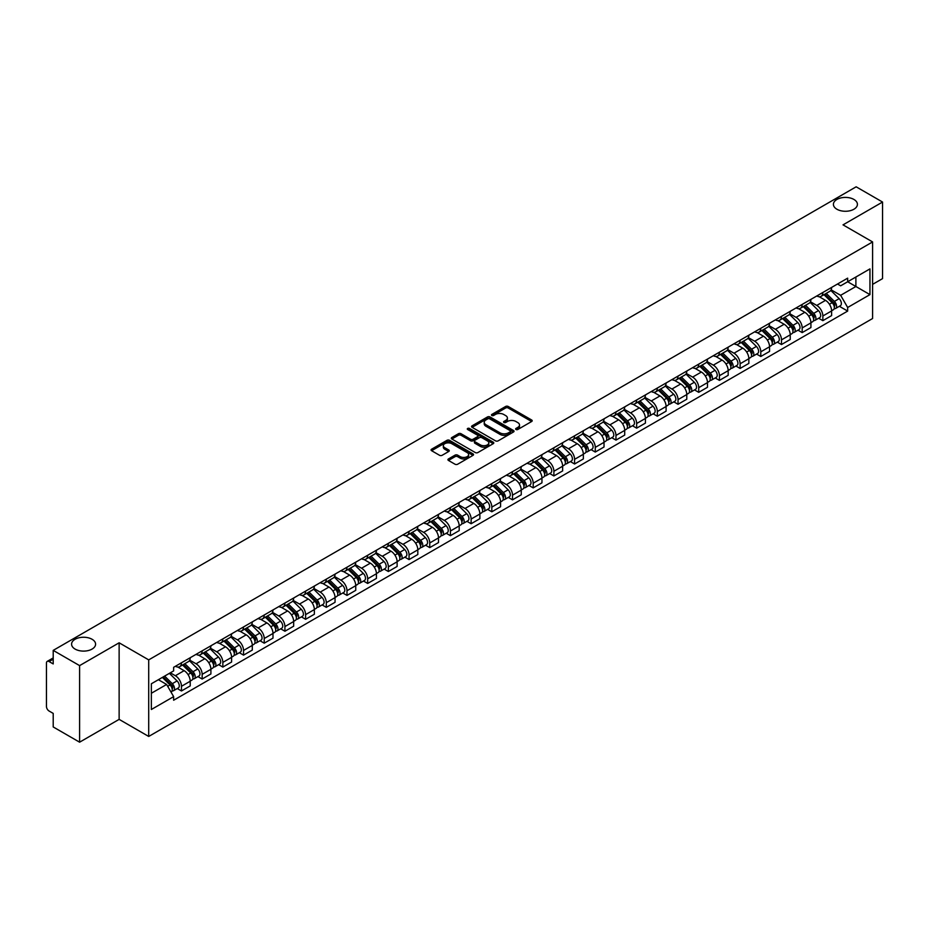 <?xml version="1.0" encoding="UTF-8"?>
<svg xmlns="http://www.w3.org/2000/svg" width="929" height="929" viewBox="0 0 929 929"><rect width="100%" height="100%" fill="white"/><g stroke="black" fill="none" stroke-linecap="round" stroke-linejoin="round"><path stroke-width="1.39" d="M516.001 429.488A1.289 0.743 0 0 0 517.825 429.488L531.655 421.499A1.846 1.068 0 0 0 532.189 420.756A1.846 1.068 0 0 0 531.655 420.001L508.221 406.472A1.846 1.068 0 0 0 505.62 406.472L491.778 414.462A1.289 0.743 0 0 0 493.601 415.507L495.401 414.473A5.888 3.402 0 0 1 503.727 414.473L505.678 415.6A5.888 3.402 0 0 1 507.408 418.004A5.888 3.402 0 0 1 505.678 420.419L503.89 421.452A1.289 0.743 0 0 0 505.713 422.498L507.501 421.464A5.888 3.402 0 0 1 515.839 421.464L517.79 422.59A5.888 3.402 0 0 1 519.508 424.994A5.888 3.402 0 0 1 517.79 427.398L516.001 428.432A1.289 0.743 0 0 0 516.001 429.488L516.001 428.432M92.076 639.28A12.007 6.933 0 0 0 78.988 637.77A12.007 6.933 0 0 0 71.579 644.18A12.007 6.933 0 0 0 75.098 649.081A12.007 6.933 0 0 0 88.185 650.579A12.007 6.933 0 0 0 95.594 644.18A12.007 6.933 0 0 0 92.076 639.28M853.902 199.445A12.007 6.933 0 0 0 840.815 197.935A12.007 6.933 0 0 0 833.406 204.345A12.007 6.933 0 0 0 836.924 209.246A12.007 6.933 0 0 0 850.012 210.744A12.007 6.933 0 0 0 857.421 204.345A12.007 6.933 0 0 0 853.902 199.445M448.463 458.938A1.846 1.068 0 0 0 447.929 459.681A1.846 1.068 0 0 0 448.463 460.436L455.036 464.233A1.846 1.068 0 0 0 457.637 464.233L473 455.361A1.846 1.068 0 0 0 473.546 454.618A1.846 1.068 0 0 0 473 453.863L449.566 440.334A1.846 1.068 0 0 0 446.965 440.334L431.602 449.206A1.846 1.068 0 0 0 431.068 449.95A1.846 1.068 0 0 0 431.602 450.704L439.545 455.291A1.846 1.068 0 0 0 442.146 455.291L448.73 451.494A1.846 1.068 0 0 0 449.264 450.739A1.846 1.068 0 0 0 448.73 449.984L444.782 447.72A4.924 2.845 0 0 1 443.342 445.711A4.924 2.845 0 0 1 446.384 443.075A4.924 2.845 0 0 1 451.749 443.69L467.182 452.597A4.924 2.845 0 0 1 468.622 454.618A4.924 2.845 0 0 1 465.58 457.242A4.924 2.845 0 0 1 460.215 456.627L457.637 455.14A1.846 1.068 0 0 0 455.036 455.14L448.463 458.938L448.463 460.436L455.036 456.673L455.036 455.14M148.71 659.88L119.133 642.798L79.604 665.617L53.208 650.381L856.155 186.81L882.55 202.046L843.021 224.864L872.598 241.935L148.71 659.88L148.71 736.453L872.598 318.519L872.598 241.935M495.529 440.857A1.846 1.068 0 0 0 498.13 440.857L513.493 431.985A1.846 1.068 0 0 0 514.027 431.242A1.846 1.068 0 0 0 513.493 430.487L490.059 416.958A1.846 1.068 0 0 0 487.458 416.958L472.095 425.83A1.846 1.068 0 0 0 471.549 426.574A1.846 1.068 0 0 0 472.095 427.328L495.529 440.857M468.111 429.767A1.289 0.743 0 0 1 469.424 429.953L469.424 428.42L493.253 442.169A1.846 1.068 0 0 1 493.787 442.924A1.846 1.068 0 0 1 493.253 443.679L477.889 452.551A1.846 1.068 0 0 1 475.288 452.551L451.854 439.011L451.854 437.513A1.846 1.068 0 0 0 451.308 438.267A1.846 1.068 0 0 0 451.854 439.011M451.854 437.513L458.427 433.715A1.846 1.068 0 0 1 461.028 433.715L470.527 439.208A1.846 1.068 0 0 0 473.14 439.208L477.494 436.688A1.846 1.068 0 0 0 478.04 435.933A1.846 1.068 0 0 0 477.494 435.178L467.601 429.465A1.289 0.743 0 0 1 469.424 428.42M79.604 665.617L79.604 742.19L53.208 726.954L53.208 713.402L49.098 711.033A3.751 2.172 -120 0 1 46.45 706.435L46.45 663.097A3.751 2.172 -120 0 1 47.228 661.378L53.208 657.918M872.598 284.367L882.55 278.619L882.55 202.046M79.604 742.19L119.133 719.371L148.71 736.453M53.208 650.381L53.208 663.933L49.098 661.564A3.751 2.172 -120 0 0 47.228 661.378M822.862 292.472A8.628 4.982 60 0 1 821.085 296.351L829.829 291.3A8.628 4.982 -120 0 0 831.618 287.421M810.448 301.774L816.765 305.42A8.628 4.982 60 0 1 822.862 315.988L831.618 310.936A8.628 4.982 -120 0 0 825.521 300.369L819.25 296.746M831.618 310.936L831.618 315.605L822.862 320.656L818.67 318.229M821.085 296.351A8.628 4.982 60 0 1 816.835 295.956M822.862 315.988L822.862 320.656M802.18 304.422A8.628 4.982 60 0 1 800.392 308.3L809.147 303.237A8.628 4.982 -120 0 0 810.924 299.37M797.976 330.178L802.18 332.605L810.924 327.554L810.924 322.874A8.628 4.982 -120 0 0 804.828 312.307L798.568 308.695M800.392 308.3A8.628 4.982 60 0 1 796.141 307.905M789.755 313.712L796.072 317.37A8.628 4.982 60 0 1 802.18 327.937L802.18 332.605M781.486 316.371A8.628 4.982 60 0 1 779.698 320.238L788.454 315.186A8.628 4.982 -120 0 0 790.242 311.32M777.294 342.127L781.486 344.543L790.242 339.491L790.242 334.823A8.628 4.982 -120 0 0 784.134 324.256L777.875 320.644M779.698 320.238A8.628 4.982 60 0 1 775.448 319.855M769.061 325.661L775.39 329.307A8.628 4.982 60 0 1 781.486 339.875L781.486 344.543M760.793 328.309A8.628 4.982 60 0 1 759.005 332.187L767.76 327.136A8.628 4.982 -120 0 0 769.549 323.257M756.601 354.065L760.793 356.492L769.549 351.441L769.549 346.772A8.628 4.982 -120 0 0 763.452 336.205L757.181 332.582M759.005 332.187A8.628 4.982 60 0 1 754.766 331.792M748.368 337.61L754.696 341.257A8.628 4.982 60 0 1 760.793 351.824L760.793 356.492M740.099 340.258A8.628 4.982 60 0 1 738.323 344.136L747.067 339.073A8.628 4.982 -120 0 0 748.855 335.206M735.907 366.014L740.111 368.441L748.855 363.39L748.855 358.71A8.628 4.982 -120 0 0 742.759 348.143L736.488 344.531M738.323 344.136A8.628 4.982 60 0 1 734.073 343.742M727.686 349.548L734.003 353.206A8.628 4.982 60 0 1 740.111 363.773L740.111 368.441M719.418 352.207A8.628 4.982 60 0 1 717.629 356.074L726.385 351.023A8.628 4.982 -120 0 0 728.173 347.156M715.214 377.964L719.418 380.379L728.173 375.328L728.173 370.659A8.628 4.982 -120 0 0 722.065 360.092L715.806 356.481M717.629 356.074A8.628 4.982 60 0 1 713.379 355.691M706.992 361.497L713.309 365.143A8.628 4.982 60 0 1 719.418 375.711L719.418 380.379M698.724 364.156A8.628 4.982 60 0 1 696.936 368.023L705.692 362.972A8.628 4.982 -120 0 0 707.48 359.093M694.532 389.901L698.724 392.328L707.48 387.277L707.48 382.609A8.628 4.982 -120 0 0 701.372 372.041L695.113 368.418M696.936 368.023A8.628 4.982 60 0 1 692.686 367.64M686.299 373.446L692.628 377.093A8.628 4.982 60 0 1 698.724 387.66L698.724 392.328M678.031 376.094A8.628 4.982 60 0 1 676.242 379.973L684.998 374.921A8.628 4.982 -120 0 0 686.786 371.043M673.839 401.851L678.031 404.278L686.786 399.226L686.786 394.546A8.628 4.982 -120 0 0 680.69 383.979L674.419 380.367M676.242 379.973A8.628 4.982 60 0 1 672.004 379.578M665.617 385.384L671.934 389.042A8.628 4.982 60 0 1 678.031 399.609L678.031 404.278M657.349 388.043A8.628 4.982 60 0 1 655.56 391.91L664.316 386.859A8.628 4.982 -120 0 0 666.093 382.992M653.145 413.8L657.349 416.215L666.093 411.164L666.093 406.496A8.628 4.982 -120 0 0 659.996 395.928L653.726 392.317M655.56 391.91A8.628 4.982 60 0 1 651.31 391.527M644.923 397.333L651.241 400.98A8.628 4.982 60 0 1 657.349 411.547L657.349 416.215M636.655 399.993A8.628 4.982 60 0 1 634.867 403.86L643.623 398.808A8.628 4.982 -120 0 0 645.411 394.93M632.452 425.737L636.655 428.164L645.411 423.113L645.411 418.445A8.628 4.982 -120 0 0 639.303 407.877L633.044 404.254M634.867 403.86A8.628 4.982 60 0 1 630.617 403.476M624.23 409.283L630.547 412.929A8.628 4.982 60 0 1 636.655 423.496L636.655 428.164M615.962 411.93A8.628 4.982 60 0 1 614.174 415.809L622.929 410.757A8.628 4.982 -120 0 0 624.718 406.879M611.77 437.687L615.962 440.114L624.718 435.062L624.718 430.382A8.628 4.982 -120 0 0 618.621 419.815L612.35 416.204M614.174 415.809A8.628 4.982 60 0 1 609.923 415.414M603.536 421.22L609.865 424.878A8.628 4.982 60 0 1 615.962 435.446L615.962 440.114M595.268 423.879A8.628 4.982 60 0 1 593.492 427.746L602.236 422.695A8.628 4.982 -120 0 0 604.024 418.828M591.076 449.636L595.268 452.051L604.024 447L604.024 442.332A8.628 4.982 -120 0 0 597.928 431.764L591.657 428.153M593.492 427.746A8.628 4.982 60 0 1 589.241 427.363M582.855 433.169L589.172 436.816A8.628 4.982 60 0 1 595.268 447.383L595.268 452.051M574.587 435.829A8.628 4.982 60 0 1 572.798 439.696L581.554 434.644A8.628 4.982 -120 0 0 583.331 430.766M570.383 461.574L574.587 464.001L583.342 458.949L583.342 454.281A8.628 4.982 -120 0 0 577.234 443.714L570.975 440.091M572.798 439.696A8.628 4.982 60 0 1 568.548 439.312M562.161 445.119L568.478 448.765A8.628 4.982 60 0 1 574.587 459.332L574.587 464.001M553.893 447.766A8.628 4.982 60 0 1 552.105 451.645L560.861 446.594A8.628 4.982 -120 0 0 562.649 442.715M549.701 473.523L553.893 475.95L562.649 470.898L562.649 466.219A8.628 4.982 -120 0 0 556.541 455.651L550.282 452.04M552.105 451.645A8.628 4.982 60 0 1 547.855 451.25M541.468 457.056L547.796 460.714A8.628 4.982 60 0 1 553.893 471.282L553.893 475.95M533.2 459.716A8.628 4.982 60 0 1 531.411 463.583L540.167 458.531A8.628 4.982 -120 0 0 541.955 454.664M529.007 485.472L533.2 487.888L541.955 482.836L541.955 478.168A8.628 4.982 -120 0 0 535.859 467.601L529.588 463.989M531.411 463.583A8.628 4.982 60 0 1 527.173 463.199M520.774 469.006L527.103 472.652A8.628 4.982 60 0 1 533.2 483.219L533.2 487.888M512.506 471.665A8.628 4.982 60 0 1 510.729 475.532L519.474 470.48A8.628 4.982 -120 0 0 521.262 466.602M508.314 497.421L512.518 499.837L521.262 494.785L521.262 490.117A8.628 4.982 -120 0 0 515.165 479.55L508.895 475.927M510.729 475.532A8.628 4.982 60 0 1 506.479 475.149M500.092 480.955L506.41 484.601A8.628 4.982 60 0 1 512.518 495.169L512.518 499.837M491.824 483.603A8.628 4.982 60 0 1 490.036 487.481L498.792 482.43A8.628 4.982 -120 0 0 500.58 478.551M487.62 509.359L491.824 511.786L500.58 506.735L500.58 502.055A8.628 4.982 -120 0 0 494.472 491.487L488.213 487.876M490.036 487.481A8.628 4.982 60 0 1 485.786 487.086M479.399 492.893L485.716 496.55A8.628 4.982 60 0 1 491.824 507.118L491.824 511.786M471.131 495.552A8.628 4.982 60 0 1 469.342 499.419L478.098 494.367A8.628 4.982 -120 0 0 479.887 490.5M466.939 521.308L471.131 523.735L479.887 518.672L479.887 514.004A8.628 4.982 -120 0 0 473.778 503.437L467.519 499.825M469.342 499.419A8.628 4.982 60 0 1 465.092 499.036M458.705 504.842L465.034 508.488A8.628 4.982 60 0 1 471.131 519.056L471.131 523.735M450.437 507.501A8.628 4.982 60 0 1 448.649 511.368L457.405 506.317A8.628 4.982 -120 0 0 459.193 502.438M446.245 533.258L450.437 535.673L459.193 530.622L459.193 525.953A8.628 4.982 -120 0 0 453.097 515.386L446.826 511.763M448.649 511.368A8.628 4.982 60 0 1 444.41 510.985M438.023 516.791L444.341 520.437A8.628 4.982 60 0 1 450.437 531.005L450.437 535.673M429.755 519.439A8.628 4.982 60 0 1 427.967 523.317L436.723 518.266A8.628 4.982 -120 0 0 438.5 514.387M425.552 545.195L429.755 547.622L438.5 542.571L438.5 537.891A8.628 4.982 -120 0 0 432.403 527.324L426.132 523.712M427.967 523.317A8.628 4.982 60 0 1 423.717 522.922M417.33 528.729L423.647 532.387A8.628 4.982 60 0 1 429.755 542.954L429.755 547.622M409.062 531.388A8.628 4.982 60 0 1 407.274 535.255L416.029 530.204A8.628 4.982 -120 0 0 417.818 526.337M404.858 557.145L409.062 559.572L417.818 554.508L417.818 549.84A8.628 4.982 -120 0 0 411.71 539.273L405.45 535.661M407.274 535.255A8.628 4.982 60 0 1 403.023 534.872M396.637 540.678L402.965 544.324A8.628 4.982 60 0 1 409.062 554.892L409.062 559.572M388.368 543.337A8.628 4.982 60 0 1 386.58 547.204L395.336 542.153A8.628 4.982 -120 0 0 397.124 538.274M384.176 569.094L388.368 571.509L397.124 566.458L397.124 561.79A8.628 4.982 -120 0 0 391.028 551.222L384.757 547.599M386.58 547.204A8.628 4.982 60 0 1 382.342 546.821M375.943 552.627L382.272 556.274A8.628 4.982 60 0 1 388.368 566.841L388.368 571.509M367.675 555.275A8.628 4.982 60 0 1 365.898 559.153L374.642 554.102A8.628 4.982 -120 0 0 376.431 550.223M363.483 581.031L367.675 583.458L376.431 578.407L376.431 573.727A8.628 4.982 -120 0 0 370.334 563.16L364.063 559.548M365.898 559.153A8.628 4.982 60 0 1 361.648 558.759M355.261 564.565L361.578 568.223A8.628 4.982 60 0 1 367.675 578.79L367.675 583.458M346.993 567.224A8.628 4.982 60 0 1 345.205 571.091L353.961 566.04A8.628 4.982 -120 0 0 355.737 562.173M342.789 592.981L346.993 595.408L355.749 590.345L355.749 585.676A8.628 4.982 -120 0 0 349.641 575.109L343.382 571.498M345.205 571.091A8.628 4.982 60 0 1 340.955 570.708M334.568 576.514L340.885 580.16A8.628 4.982 60 0 1 346.993 590.728L346.993 595.408M326.3 579.173A8.628 4.982 60 0 1 324.511 583.04L333.267 577.989A8.628 4.982 -120 0 0 335.055 574.11M322.108 604.93L326.3 607.345L335.055 602.294L335.055 597.626A8.628 4.982 -120 0 0 328.947 587.058L322.688 583.435M324.511 583.04A8.628 4.982 60 0 1 320.261 582.657M313.874 588.463L320.203 592.11A8.628 4.982 60 0 1 326.3 602.677L326.3 607.345M305.606 591.111A8.628 4.982 60 0 1 303.818 594.99L312.574 589.938A8.628 4.982 -120 0 0 314.362 586.06M301.414 616.868L305.606 619.295L314.362 614.243L314.362 609.563A8.628 4.982 -120 0 0 308.265 598.996L301.995 595.384M303.818 594.99A8.628 4.982 60 0 1 299.579 594.595M293.181 600.401L299.51 604.059A8.628 4.982 60 0 1 305.606 614.626L305.606 619.295M284.924 603.06A8.628 4.982 60 0 1 283.136 606.927L291.88 601.876A8.628 4.982 -120 0 0 293.669 598.009M280.721 628.817L284.924 631.244L293.669 626.181L293.669 621.513A8.628 4.982 -120 0 0 287.572 610.945L281.301 607.334M283.136 606.927A8.628 4.982 60 0 1 278.886 606.544M272.499 612.35L278.816 615.997A8.628 4.982 60 0 1 284.924 626.564L284.924 631.244M264.231 615.01A8.628 4.982 60 0 1 262.442 618.877L271.198 613.825A8.628 4.982 -120 0 0 272.987 609.947M260.027 640.766L264.231 643.182L272.987 638.13L272.987 633.462A8.628 4.982 -120 0 0 266.878 622.894L260.619 619.271M262.442 618.877A8.628 4.982 60 0 1 258.192 618.493M251.805 624.3L258.123 627.946A8.628 4.982 60 0 1 264.231 638.513L264.231 643.182M243.537 626.947A8.628 4.982 60 0 1 241.749 630.826L250.505 625.774A8.628 4.982 -120 0 0 252.293 621.896M239.345 652.704L243.537 655.131L252.293 650.079L252.293 645.4A8.628 4.982 -120 0 0 246.197 634.832L239.926 631.221M241.749 630.826A8.628 4.982 60 0 1 237.499 630.431M231.112 636.237L237.441 639.895A8.628 4.982 60 0 1 243.537 650.463L243.537 655.131M222.844 638.897A8.628 4.982 60 0 1 221.056 642.763L229.811 637.712A8.628 4.982 -120 0 0 231.6 633.845M218.652 664.653L222.844 667.08L231.6 662.017L231.6 657.349A8.628 4.982 -120 0 0 225.503 646.781L219.232 643.17M221.056 642.763A8.628 4.982 60 0 1 216.817 642.38M210.43 648.187L216.747 651.833A8.628 4.982 60 0 1 222.844 662.4L222.844 667.08M202.162 650.846A8.628 4.982 60 0 1 200.374 654.713L209.13 649.661A8.628 4.982 -120 0 0 210.906 645.783M197.958 676.602L202.162 679.018L210.906 673.966L210.906 669.298A8.628 4.982 -120 0 0 204.81 658.731L198.551 655.108M200.374 654.713A8.628 4.982 60 0 1 196.124 654.33M189.737 660.136L196.054 663.782A8.628 4.982 60 0 1 202.162 674.349L202.162 679.018M181.469 662.783A8.628 4.982 60 0 1 179.68 666.662L188.436 661.611A8.628 4.982 -120 0 0 190.224 657.732M177.265 688.54L181.469 690.967L190.224 685.916L190.224 681.236A8.628 4.982 -120 0 0 184.116 670.668L177.857 667.057M179.68 666.662A8.628 4.982 60 0 1 175.43 666.267M170.321 672.817L175.372 675.731A8.628 4.982 60 0 1 181.469 686.299L181.469 690.967M837.517 284.019L840.64 285.818L869.95 268.899L855.888 277.005L855.888 286.504L840.64 295.306L831.13 289.825M151.357 693.266L166.616 684.452L173.642 696.634L151.357 709.501L151.357 683.767L173.642 670.901L173.642 667.301L847.666 278.154L847.666 281.754L869.95 294.621L847.666 307.487L840.64 295.306M869.95 268.899L869.95 294.621M173.642 696.634L173.642 700.234L847.666 311.087L847.666 307.487M119.133 642.798L119.133 719.371M166.616 684.452L158.394 679.714M839.363 306.291L847.666 311.087M516.512 429.674L517.79 428.931A5.888 3.402 0 0 0 519.508 426.527L519.508 424.994M507.408 418.004L507.408 419.536A5.888 3.402 0 0 1 505.678 421.94L504.401 422.683M531.632 421.522L508.221 408.005A1.846 1.068 0 0 0 505.62 408.005L492.3 415.693M513.47 432.008L490.059 418.491A1.846 1.068 0 0 0 487.458 418.491L472.118 427.34L472.095 425.83M510.242 431.764A1.289 0.743 0 0 0 510.242 430.708L489.664 418.84A1.289 0.743 0 0 0 487.841 418.84L485.96 419.92A5.888 3.402 0 0 0 484.23 422.335A5.888 3.402 0 0 0 485.96 424.739L500.023 432.856A5.888 3.402 0 0 0 508.349 432.856L510.242 431.764L510.242 433.297A1.289 0.743 0 0 0 510.613 432.763L510.613 431.242M484.23 422.335L484.23 423.856A5.888 3.402 0 0 0 485.96 426.272L485.96 424.739M510.242 433.297L508.349 434.389A5.888 3.402 0 0 1 500.023 434.389L485.96 426.272M451.877 439.034L458.427 435.248L458.427 433.715M478.04 435.933L478.04 437.466A1.846 1.068 0 0 1 477.494 438.221L473.14 440.741A1.846 1.068 0 0 1 470.527 440.741L461.028 435.248A1.846 1.068 0 0 0 458.427 435.248M469.424 429.953L493.218 443.69M480.398 444.898A4.924 2.845 0 0 0 485.762 445.514A4.924 2.845 0 0 0 488.805 442.889A4.924 2.845 0 0 0 487.353 440.88L481.919 437.733A1.846 1.068 0 0 0 479.318 437.733L474.951 440.253A1.846 1.068 0 0 0 474.417 441.008A1.846 1.068 0 0 0 474.951 441.763L480.398 444.898L480.398 446.431A4.924 2.845 0 0 0 485.762 447.046A4.924 2.845 0 0 0 488.805 444.422L488.805 442.889M474.417 441.008L474.417 442.541A1.846 1.068 0 0 0 474.951 443.296L474.951 441.763M480.398 446.431L474.951 443.296M468.622 454.618L468.622 456.139A4.924 2.845 0 0 1 465.58 458.775A4.924 2.845 0 0 1 460.215 458.16L457.637 456.673A1.846 1.068 0 0 0 455.036 456.673M443.342 445.711L443.342 447.232A4.924 2.845 0 0 0 444.782 449.253L444.782 447.72M448.73 449.984L448.73 451.494L444.782 449.253M473 453.863L473 455.361L449.566 441.867A1.846 1.068 0 0 0 446.965 441.867L431.625 450.716M823.977 294.679L832.129 302.715A4.691 2.706 60 0 1 833.371 309.752L831.618 310.762M825.602 296.281L829.063 298.279M824.882 294.156L833.812 302.959A2.253 1.301 60 0 1 834.405 306.338A2.253 1.301 60 0 1 834.196 306.419M826.229 293.378L834.381 301.414A4.691 2.706 60 0 1 835.624 308.451A4.691 2.706 60 0 1 834.207 308.602M830.793 290.405L839.166 298.662A4.691 2.706 60 0 1 840.397 305.687L835.624 308.451M803.295 306.616L811.435 314.664A4.691 2.706 60 0 1 812.678 321.689L810.924 322.7M804.92 308.231L808.369 310.216M804.189 306.106L813.119 314.908A2.253 1.301 60 0 1 813.711 318.275A2.253 1.301 60 0 1 813.502 318.357M805.548 305.316L813.699 313.363A4.691 2.706 60 0 1 814.93 320.389A4.691 2.706 60 0 1 813.514 320.54M810.111 302.355L818.472 310.6A4.691 2.706 60 0 1 819.703 317.637L814.93 320.389M782.601 318.566L790.753 326.613A4.691 2.706 60 0 1 791.984 333.639L790.242 334.649M784.227 320.168L787.676 322.166M783.507 318.043L792.425 326.845A2.253 1.301 60 0 1 793.018 330.225A2.253 1.301 60 0 1 792.82 330.306M784.854 317.265L793.006 325.313A4.691 2.706 60 0 1 794.237 332.338A4.691 2.706 60 0 1 792.82 332.489M789.418 314.304L797.779 322.549A4.691 2.706 60 0 1 799.021 329.586L794.237 332.338M761.908 330.515L770.06 338.551A4.691 2.706 60 0 1 771.302 345.588L769.549 346.598M763.533 332.117L766.994 334.115M762.814 329.992L771.744 338.795A2.253 1.301 60 0 1 772.336 342.174A2.253 1.301 60 0 1 772.127 342.255M764.161 329.214L772.313 337.25A4.691 2.706 60 0 1 773.555 344.287A4.691 2.706 60 0 1 772.138 344.438M768.724 326.242L777.085 334.498A4.691 2.706 60 0 1 778.328 341.524L773.555 344.287M741.214 342.453L749.366 350.5A4.691 2.706 60 0 1 750.609 357.526L748.855 358.536M742.84 344.067L746.301 346.052M742.12 341.942L751.05 350.744A2.253 1.301 60 0 1 751.642 354.112A2.253 1.301 60 0 1 751.433 354.193M743.479 341.152L751.619 349.199A4.691 2.706 60 0 1 752.862 356.225A4.691 2.706 60 0 1 751.445 356.376M748.031 338.191L756.403 346.436A4.691 2.706 60 0 1 757.634 353.473L752.862 356.225M720.532 354.402L728.684 362.449A4.691 2.706 60 0 1 729.915 369.475L728.162 370.485M722.158 356.004L725.607 358.002M721.438 353.879L730.357 362.682A2.253 1.301 60 0 1 730.949 366.061A2.253 1.301 60 0 1 730.751 366.142M722.785 353.101L730.937 361.149A4.691 2.706 60 0 1 732.168 368.174A4.691 2.706 60 0 1 730.751 368.325M727.349 350.14L735.71 358.385A4.691 2.706 60 0 1 736.941 365.422L732.168 368.174M699.839 366.351L707.991 374.387A4.691 2.706 60 0 1 709.222 381.424L707.48 382.434M701.465 367.954L704.914 369.951M700.745 365.829L709.663 374.631A2.253 1.301 60 0 1 710.267 378.01A2.253 1.301 60 0 1 710.058 378.091M702.092 365.051L710.244 373.086A4.691 2.706 60 0 1 711.486 380.124A4.691 2.706 60 0 1 710.07 380.275M706.655 362.078L715.016 370.334A4.691 2.706 60 0 1 716.259 377.36L711.486 380.124M679.145 378.3L687.297 386.336A4.691 2.706 60 0 1 688.54 393.362L686.786 394.372M680.771 379.903L684.232 381.889M680.051 377.778L688.981 386.58A2.253 1.301 60 0 1 689.573 389.948A2.253 1.301 60 0 1 689.364 390.029M681.398 376.988L689.55 385.036A4.691 2.706 60 0 1 690.793 392.061A4.691 2.706 60 0 1 689.376 392.212M685.962 374.027L694.323 382.272A4.691 2.706 60 0 1 695.566 389.309L690.793 392.061M658.452 390.238L666.604 398.286A4.691 2.706 60 0 1 667.846 405.311L666.093 406.321M660.078 391.841L663.538 393.838M659.358 389.715L668.288 398.529A2.253 1.301 60 0 1 668.88 401.897A2.253 1.301 60 0 1 668.671 401.978M660.716 388.937L668.868 396.985A4.691 2.706 60 0 1 670.099 404.01A4.691 2.706 60 0 1 668.683 404.161M665.269 385.976L673.641 394.221A4.691 2.706 60 0 1 674.872 401.258L670.099 404.01M637.77 402.187L645.922 410.223A4.691 2.706 60 0 1 647.153 417.26L645.411 418.271M639.396 403.79L642.845 405.787M638.676 401.665L647.594 410.467A2.253 1.301 60 0 1 648.187 413.846A2.253 1.301 60 0 1 647.989 413.928M640.023 400.887L648.175 408.923A4.691 2.706 60 0 1 649.406 415.96A4.691 2.706 60 0 1 647.989 416.111M644.587 397.914L652.948 406.17A4.691 2.706 60 0 1 654.19 413.196L649.406 415.96M617.077 414.137L625.229 422.172A4.691 2.706 60 0 1 626.46 429.198L624.718 430.208M618.702 415.739L622.163 417.725M617.982 413.614L626.912 422.416A2.253 1.301 60 0 1 627.505 425.784A2.253 1.301 60 0 1 627.296 425.865M619.329 412.824L627.481 420.872A4.691 2.706 60 0 1 628.724 427.897A4.691 2.706 60 0 1 627.307 428.048M623.893 409.863L632.254 418.108A4.691 2.706 60 0 1 633.497 425.145L628.724 427.897M596.383 426.074L604.535 434.122A4.691 2.706 60 0 1 605.778 441.147L604.024 442.158M598.009 427.677L601.469 429.674M597.289 425.552L606.219 434.366A2.253 1.301 60 0 1 606.811 437.733A2.253 1.301 60 0 1 606.602 437.814M598.636 424.774L606.788 432.821A4.691 2.706 60 0 1 608.03 439.847A4.691 2.706 60 0 1 606.614 439.998M603.2 421.812L611.572 430.057A4.691 2.706 60 0 1 612.803 437.094L608.03 439.847M575.701 438.023L583.842 446.059A4.691 2.706 60 0 1 585.084 453.097L583.331 454.107M577.327 439.626L580.776 441.623M576.595 437.501L585.525 446.303A2.253 1.301 60 0 1 586.118 449.682A2.253 1.301 60 0 1 585.92 449.764M577.954 436.723L586.106 444.759A4.691 2.706 60 0 1 587.337 451.796A4.691 2.706 60 0 1 585.92 451.947M582.518 433.75L590.879 442.007A4.691 2.706 60 0 1 592.11 449.032L587.337 451.796M555.008 449.973L563.16 458.009A4.691 2.706 60 0 1 564.391 465.034L562.649 466.044M556.634 451.575L560.082 453.561M555.914 449.45L564.832 458.252A2.253 1.301 60 0 1 565.424 461.62A2.253 1.301 60 0 1 565.227 461.701M557.261 448.661L565.413 456.708A4.691 2.706 60 0 1 566.644 463.734A4.691 2.706 60 0 1 565.227 463.885M561.824 445.699L570.185 453.956A4.691 2.706 60 0 1 571.428 460.981L566.644 463.734M534.314 461.91L542.466 469.958A4.691 2.706 60 0 1 543.709 476.983L541.955 477.994M535.94 463.513L539.401 465.51M535.22 461.388L544.15 470.202A2.253 1.301 60 0 1 544.742 473.569A2.253 1.301 60 0 1 544.533 473.651M536.567 460.61L544.719 468.657A4.691 2.706 60 0 1 545.962 475.683A4.691 2.706 60 0 1 544.545 475.834M541.131 457.649L549.492 465.893A4.691 2.706 60 0 1 550.734 472.931L545.962 475.683M513.621 473.86L521.773 481.896A4.691 2.706 60 0 1 523.015 488.933L521.262 489.943M515.247 475.462L518.707 477.46M514.527 473.337L523.457 482.139A2.253 1.301 60 0 1 524.049 485.519A2.253 1.301 60 0 1 523.84 485.6M515.885 472.559L524.026 480.595A4.691 2.706 60 0 1 525.268 487.632A4.691 2.706 60 0 1 523.851 487.783M520.437 469.586L528.81 477.843A4.691 2.706 60 0 1 530.041 484.868L525.268 487.632M492.939 485.809L501.091 493.845A4.691 2.706 60 0 1 502.322 500.87L500.568 501.881M494.565 487.411L498.014 489.397M493.845 485.286L502.763 494.089A2.253 1.301 60 0 1 503.355 497.456A2.253 1.301 60 0 1 503.158 497.538M495.192 484.497L503.344 492.544A4.691 2.706 60 0 1 504.575 499.57A4.691 2.706 60 0 1 503.158 499.721M499.756 481.536L508.117 489.792A4.691 2.706 60 0 1 509.347 496.818L504.575 499.57M472.246 497.747L480.398 505.794A4.691 2.706 60 0 1 481.628 512.82L479.887 513.83M473.871 499.349L477.32 501.346M473.151 497.224L482.07 506.038A2.253 1.301 60 0 1 482.674 509.406A2.253 1.301 60 0 1 482.465 509.487M474.498 496.446L482.65 504.493A4.691 2.706 60 0 1 483.893 511.519A4.691 2.706 60 0 1 482.476 511.67M479.062 493.485L487.423 501.73A4.691 2.706 60 0 1 488.666 508.767L483.893 511.519M451.552 509.696L459.704 517.732A4.691 2.706 60 0 1 460.947 524.769L459.193 525.779M453.178 511.298L456.638 513.296M452.458 509.173L461.388 517.976A2.253 1.301 60 0 1 461.98 521.355A2.253 1.301 60 0 1 461.771 521.436M453.805 508.395L461.957 516.431A4.691 2.706 60 0 1 463.199 523.468A4.691 2.706 60 0 1 461.783 523.619M458.369 505.422L466.73 513.679A4.691 2.706 60 0 1 467.972 520.704L463.199 523.468M430.87 521.645L439.011 529.681A4.691 2.706 60 0 1 440.253 536.707L438.5 537.717M432.484 523.248L435.945 525.233M431.764 521.123L440.694 529.925A2.253 1.301 60 0 1 441.287 533.292A2.253 1.301 60 0 1 441.078 533.374M433.123 520.333L441.275 528.38A4.691 2.706 60 0 1 442.506 535.406A4.691 2.706 60 0 1 441.089 535.557M437.675 517.372L446.048 525.628A4.691 2.706 60 0 1 447.279 532.654L442.506 535.406M410.177 533.583L418.329 541.63A4.691 2.706 60 0 1 419.56 548.656L417.818 549.666M411.802 535.185L415.251 537.183M411.082 533.06L420.001 541.874A2.253 1.301 60 0 1 420.593 545.242A2.253 1.301 60 0 1 420.396 545.323M412.43 532.282L420.582 540.33A4.691 2.706 60 0 1 421.812 547.355A4.691 2.706 60 0 1 420.396 547.506M416.993 529.321L425.354 537.566A4.691 2.706 60 0 1 426.597 544.603L421.812 547.355M389.483 545.532L397.635 553.568A4.691 2.706 60 0 1 398.866 560.605L397.124 561.615M391.109 547.135L394.57 549.132M390.389 545.009L399.319 553.812A2.253 1.301 60 0 1 399.911 557.191A2.253 1.301 60 0 1 399.702 557.272M391.736 544.231L399.888 552.267A4.691 2.706 60 0 1 401.131 559.304A4.691 2.706 60 0 1 399.714 559.455M396.3 541.259L404.661 549.515A4.691 2.706 60 0 1 405.903 556.541L401.131 559.304M368.79 557.481L376.942 565.517A4.691 2.706 60 0 1 378.184 572.543L376.431 573.553M370.416 559.084L373.876 561.07M369.696 556.959L378.626 565.761A2.253 1.301 60 0 1 379.218 569.129A2.253 1.301 60 0 1 379.009 569.21M371.043 556.169L379.195 564.217A4.691 2.706 60 0 1 380.437 571.242A4.691 2.706 60 0 1 379.02 571.393M375.606 553.208L383.979 561.464A4.691 2.706 60 0 1 385.21 568.49L380.437 571.242M348.108 569.419L356.248 577.466A4.691 2.706 60 0 1 357.491 584.492L355.737 585.502M349.734 571.021L353.183 573.019M349.002 568.896L357.932 577.71A2.253 1.301 60 0 1 358.524 581.078A2.253 1.301 60 0 1 358.327 581.159M350.361 568.118L358.513 576.166A4.691 2.706 60 0 1 359.744 583.191A4.691 2.706 60 0 1 358.327 583.342M354.924 565.157L363.285 573.402A4.691 2.706 60 0 1 364.516 580.439L359.744 583.191M327.414 581.368L335.566 589.404A4.691 2.706 60 0 1 336.797 596.441L335.055 597.452M329.04 582.971L332.489 584.968M328.32 580.846L337.239 589.648A2.253 1.301 60 0 1 337.831 593.027A2.253 1.301 60 0 1 337.633 593.108M329.667 580.068L337.819 588.103A4.691 2.706 60 0 1 339.05 595.141A4.691 2.706 60 0 1 337.645 595.292M334.231 577.095L342.592 585.351A4.691 2.706 60 0 1 343.835 592.377L339.05 595.141M306.721 593.317L314.873 601.353A4.691 2.706 60 0 1 316.115 608.379L314.362 609.389M308.347 594.92L311.807 596.906M307.627 592.795L316.557 601.597A2.253 1.301 60 0 1 317.149 604.965A2.253 1.301 60 0 1 316.94 605.058M308.974 592.005L317.126 600.053A4.691 2.706 60 0 1 318.368 607.078A4.691 2.706 60 0 1 316.952 607.229M313.537 589.044L321.898 597.301A4.691 2.706 60 0 1 323.141 604.326L318.368 607.078M286.027 605.255L294.179 613.303A4.691 2.706 60 0 1 295.422 620.328L293.669 621.338M287.653 606.858L291.114 608.855M286.933 604.733L295.863 613.546A2.253 1.301 60 0 1 296.456 616.914A2.253 1.301 60 0 1 296.246 616.995M288.292 603.955L296.432 612.002A4.691 2.706 60 0 1 297.675 619.028A4.691 2.706 60 0 1 296.258 619.178M292.844 600.993L301.217 609.238A4.691 2.706 60 0 1 302.448 616.275L297.675 619.028M265.346 617.204L273.498 625.24A4.691 2.706 60 0 1 274.729 632.277L272.975 633.288M266.971 618.807L270.42 620.804M266.251 616.682L275.17 625.484A2.253 1.301 60 0 1 275.762 628.863A2.253 1.301 60 0 1 275.565 628.945M267.598 615.904L275.75 623.94A4.691 2.706 60 0 1 276.981 630.977A4.691 2.706 60 0 1 275.565 631.128M272.162 612.931L280.523 621.187A4.691 2.706 60 0 1 281.754 628.213L276.981 630.977M244.652 629.154L252.804 637.189A4.691 2.706 60 0 1 254.035 644.215L252.293 645.225M246.278 630.756L249.727 632.742M245.558 628.631L254.476 637.433A2.253 1.301 60 0 1 255.08 640.813A2.253 1.301 60 0 1 254.871 640.894M246.905 627.841L255.057 635.889A4.691 2.706 60 0 1 256.299 642.914A4.691 2.706 60 0 1 254.883 643.065M251.469 624.88L259.83 633.137A4.691 2.706 60 0 1 261.072 640.162L256.299 642.914M223.959 641.091L232.111 649.139A4.691 2.706 60 0 1 233.353 656.164L231.6 657.175M225.584 642.694L229.045 644.691M224.864 640.569L233.794 649.383A2.253 1.301 60 0 1 234.387 652.75A2.253 1.301 60 0 1 234.178 652.832M226.212 639.791L234.363 647.838A4.691 2.706 60 0 1 235.606 654.864A4.691 2.706 60 0 1 234.189 655.015M230.775 636.829L239.136 645.074A4.691 2.706 60 0 1 240.379 652.112L235.606 654.864M203.277 653.041L211.417 661.076A4.691 2.706 60 0 1 212.66 668.114L210.906 669.124M204.903 654.643L208.351 656.64M204.171 652.518L213.101 661.32A2.253 1.301 60 0 1 213.693 664.699A2.253 1.301 60 0 1 213.484 664.781M205.53 651.74L213.682 659.776A4.691 2.706 60 0 1 214.913 666.813A4.691 2.706 60 0 1 213.496 666.964M210.082 648.767L218.454 657.024A4.691 2.706 60 0 1 219.685 664.049L214.913 666.813M182.583 664.99L190.735 673.026A4.691 2.706 60 0 1 191.966 680.051L190.224 681.062M184.209 666.592L187.658 668.578M183.489 664.467L192.408 673.27A2.253 1.301 60 0 1 193 676.649A2.253 1.301 60 0 1 192.802 676.73M184.836 663.678L192.988 671.725A4.691 2.706 60 0 1 194.219 678.751A4.691 2.706 60 0 1 192.802 678.902M189.4 660.716L197.761 668.973A4.691 2.706 60 0 1 199.003 675.998L194.219 678.751M162.378 677.404L170.042 684.975A4.691 2.706 60 0 1 171.273 692L171.052 692.14M163.516 678.53L166.976 680.527M163.283 676.881L171.726 685.219A2.253 1.301 60 0 1 172.318 688.586A2.253 1.301 60 0 1 172.109 688.668M164.63 676.103L172.295 683.674A4.691 2.706 60 0 1 173.537 690.7A4.691 2.706 60 0 1 172.12 690.851M169.403 673.351L177.067 680.911A4.691 2.706 60 0 1 178.31 687.948L173.537 690.7M202.162 674.349L210.906 669.298M222.844 662.4L231.6 657.349M243.537 650.463L252.293 645.4M264.231 638.513L272.987 633.462M284.924 626.564L293.669 621.513M305.606 614.626L314.362 609.563M326.3 602.677L335.055 597.626M346.993 590.728L355.749 585.676M367.675 578.79L376.431 573.727M388.368 566.841L397.124 561.79M409.062 554.892L417.818 549.84M429.755 542.954L438.5 537.891M450.437 531.005L459.193 525.953M471.131 519.056L479.887 514.004M491.824 507.118L500.58 502.055M512.518 495.169L521.262 490.117M533.2 483.219L541.955 478.168M553.893 471.282L562.649 466.219M574.587 459.332L583.342 454.281M595.268 447.383L604.024 442.332M615.962 435.446L624.718 430.382M636.655 423.496L645.411 418.445M657.349 411.547L666.093 406.496M678.031 399.609L686.786 394.546M698.724 387.66L707.48 382.609M719.418 375.711L728.173 370.659M740.111 363.773L748.855 358.71M760.793 351.824L769.549 346.772M781.486 339.875L790.242 334.823M802.18 327.937L810.924 322.874M181.469 686.299L190.224 681.236M175.372 675.731L184.116 670.668M196.054 663.782L204.81 658.731M216.747 651.833L225.503 646.781M237.441 639.895L246.197 634.832M258.123 627.946L266.878 622.894M278.816 615.997L287.572 610.945M299.51 604.059L308.265 598.996M320.203 592.11L328.947 587.058M340.885 580.16L349.641 575.109M361.578 568.223L370.334 563.16M382.272 556.274L391.028 551.222M402.965 544.324L411.71 539.273M423.647 532.387L432.403 527.324M444.341 520.437L453.097 515.386M465.034 508.488L473.778 503.437M485.716 496.55L494.472 491.487M506.41 484.601L515.165 479.55M527.103 472.652L535.859 467.601M547.796 460.714L556.541 455.651M568.478 448.765L577.234 443.714M589.172 436.816L597.928 431.764M609.865 424.878L618.621 419.815M630.547 412.929L639.303 407.877M651.241 400.98L659.996 395.928M671.934 389.042L680.69 383.979M692.628 377.093L701.372 372.041M713.309 365.143L722.065 360.092M734.003 353.206L742.759 348.143M754.696 341.257L763.452 336.205M775.39 329.307L784.134 324.256M796.072 317.37L804.828 312.307M816.765 305.42L825.521 300.369M53.208 659.184L49.098 661.564M517.79 428.931L517.79 427.398M503.89 422.498L503.89 421.452M505.678 421.94L505.678 420.419M491.778 415.507L491.778 414.462M505.62 408.005L505.62 406.472M508.221 408.005L508.221 406.472M531.655 421.499L531.655 420.001M487.458 418.491L487.458 416.958M490.059 418.491L490.059 416.958M513.493 431.985L513.493 430.487M500.023 434.389L500.023 432.856M508.349 434.389L508.349 432.856M461.028 435.248L461.028 433.715M470.527 440.741L470.527 439.208M473.14 440.741L473.14 439.208M477.494 438.221L477.494 436.688M493.253 443.679L493.253 442.169M457.637 456.673L457.637 455.14M460.215 458.16L460.215 456.627M431.602 450.704L431.602 449.206M446.965 441.867L446.965 440.334M449.566 441.867L449.566 440.334M832.129 302.715L829.434 304.271M834.869 305.304L834.021 305.792M839.166 298.662L834.381 301.414M811.435 314.664L808.753 316.22M814.176 317.253L813.339 317.741M818.472 310.6L813.699 313.363M790.753 326.613L788.059 328.169M793.494 329.191L792.646 329.679M797.779 322.549L793.006 325.313M770.06 338.551L767.366 340.107M772.8 341.14L771.953 341.628M777.085 334.498L772.313 337.25M749.366 350.5L746.672 352.056M752.107 353.09L751.259 353.577M756.403 346.436L751.619 349.199M728.684 362.449L725.99 364.005M731.413 365.027L730.577 365.515M735.71 358.385L730.937 361.149M707.991 374.387L705.297 375.943M710.731 376.977L709.884 377.464M715.016 370.334L710.244 373.086M687.297 386.336L684.603 387.892M690.038 388.926L689.19 389.414M694.323 382.272L689.55 385.036M666.604 398.286L663.91 399.842M669.344 400.863L668.497 401.351M673.641 394.221L668.868 396.985M645.922 410.223L643.228 411.779M648.663 412.813L647.815 413.3M652.948 406.17L648.175 408.923M625.229 422.172L622.535 423.729M627.969 424.762L627.121 425.25M632.254 418.108L627.481 420.872M604.535 434.122L601.841 435.678M607.276 436.7L606.428 437.187M611.572 430.057L606.788 432.821M583.842 446.059L581.159 447.615M586.582 448.649L585.746 449.137M590.879 442.007L586.106 444.759M563.16 458.009L560.466 459.565M565.9 460.598L565.053 461.086M570.185 453.956L565.413 456.708M542.466 469.958L539.772 471.514M545.207 472.536L544.359 473.024M549.492 465.893L544.719 468.657M521.773 481.896L519.079 483.452M524.513 484.485L523.666 484.973M528.81 477.843L524.026 480.595M501.091 493.845L498.397 495.401M503.82 496.434L502.984 496.922M508.117 489.792L503.344 492.544M480.398 505.794L477.703 507.35M483.138 508.372L482.29 508.86M487.423 501.73L482.65 504.493M459.704 517.732L457.01 519.288M462.445 520.321L461.597 520.809M466.73 513.679L461.957 516.431M439.011 529.681L436.316 531.237M441.751 532.271L440.903 532.758M446.048 525.628L441.275 528.38M418.329 541.63L415.635 543.186M421.069 544.208L420.222 544.696M425.354 537.566L420.582 540.33M397.635 553.568L394.941 555.124M400.376 556.157L399.528 556.645M404.661 549.515L399.888 552.267M376.942 565.517L374.248 567.073M379.682 568.107L378.835 568.594M383.979 561.464L379.195 564.217M356.248 577.466L353.566 579.022M358.989 580.044L358.153 580.532M363.285 573.402L358.513 576.166M335.566 589.404L332.872 590.96M338.307 591.994L337.459 592.481M342.592 585.351L337.819 588.103M314.873 601.353L312.179 602.909M317.613 603.943L316.766 604.431M321.898 597.301L317.126 600.053M294.179 613.303L291.485 614.859M296.92 615.881L296.072 616.368M301.217 609.238L296.432 612.002M273.498 625.24L270.803 626.796M276.227 627.83L275.39 628.318M280.523 621.187L275.75 623.94M252.804 637.189L250.11 638.746M255.545 639.779L254.697 640.267M259.83 633.137L255.057 635.889M232.111 649.139L229.417 650.695M234.851 651.717L234.003 652.204M239.136 645.074L234.363 647.838M211.417 661.076L208.723 662.632M214.158 663.666L213.31 664.154M218.454 657.024L213.682 659.776M190.735 673.026L188.041 674.582M193.476 675.615L192.628 676.103M197.761 668.973L192.988 671.725M170.042 684.975L167.696 686.322M172.782 687.553L171.935 688.041M177.067 680.911L172.295 683.674"/></g></svg>
